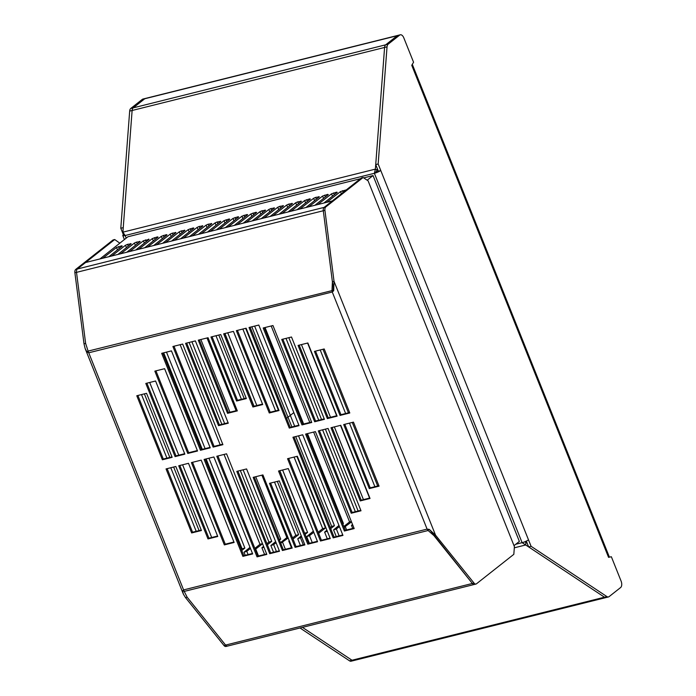 <?xml version="1.0" encoding="UTF-8"?>
<svg xmlns="http://www.w3.org/2000/svg" width="696" height="696" viewBox="0 0 696 696"><rect width="100%" height="100%" fill="white"/><g stroke="black" fill="none" stroke-linecap="round" stroke-linejoin="round"><path stroke-width="1.04" d="M135.772 249.995L149.109 239.363L143.411 240.79L144.359 243.156M250.473 548.448L246.784 551.336L243.992 552.25L250.021 547.326M138.652 249.272L152.372 238.554L157.496 236.875L158.07 237.127L144.733 247.759M367.166 180.203L373.039 175.566L363.704 177.898M360.467 178.707L127.89 236.779L99.937 258.938M326.781 202.301L340.501 191.583L346.356 189.851M317.828 204.537L331.548 193.819L336.681 192.139L337.247 192.392L323.91 203.023M308.867 206.773L322.587 196.054L327.72 194.375L328.286 194.628L314.949 205.259M299.906 209.018L313.626 198.29L315.662 197.386L319.325 196.864L305.988 207.495M290.945 211.253L304.665 200.526L309.798 198.847L310.373 199.1L297.035 209.731M281.993 213.489L295.713 202.762L297.749 201.857L301.411 201.335L288.074 211.967M273.032 215.725L286.752 204.998L288.788 204.093L292.45 203.58L279.113 214.203M264.071 217.961L277.791 207.234L279.827 206.329L283.49 205.816L270.152 216.439M255.11 220.197L268.83 209.47L270.875 208.565L274.537 208.052L261.2 218.683M246.158 222.433L259.878 211.706L261.913 210.801L265.576 210.288L252.239 220.919M237.197 224.669L250.917 213.95L256.05 212.271L256.615 212.524L243.278 223.155M228.236 226.905L241.956 216.186L247.089 214.507L247.654 214.76L234.317 225.391M219.275 229.149L232.995 218.422L238.128 216.743L238.702 216.995L225.365 227.627M210.322 231.385L224.042 220.658L229.167 218.979L229.741 219.231L216.404 229.863M201.361 233.621L215.081 222.894L217.117 221.989L220.78 221.467L207.443 232.099M192.4 235.857L206.12 225.13L208.156 224.225L211.819 223.703L198.482 234.335M183.439 238.093L197.159 227.366L199.195 226.461L202.867 225.948L189.529 236.57M174.487 240.329L188.207 229.602L193.331 227.923L193.906 228.184L180.569 238.806M165.526 242.565L179.246 231.838L181.282 230.933L184.945 230.42L171.607 241.051M156.565 244.801L170.285 234.073L172.321 233.169L175.984 232.655L162.647 243.287M147.604 247.036L161.324 236.318L166.457 234.639L167.031 234.891L153.694 245.523M129.691 251.517L143.411 240.79M120.73 253.753L134.45 243.026L136.486 242.121L140.148 241.599L126.811 252.23M111.769 255.989L125.489 245.262L127.525 244.357L131.196 243.835L117.859 254.466M102.817 258.225L116.528 247.498L121.661 245.819L122.235 246.071L108.898 256.702M373.039 175.566L519.364 541.418L514.005 545.647M515.771 544.255L522.104 542.671L525.706 544.968L525.915 542.254L527.081 543.028M606.651 597.246A5.029 2.767 -104 0 1 606.033 597.551A5.029 2.767 -104 0 1 604.476 597.203L525.706 544.968L514.318 547.813M302.447 627.374L352.002 660.234L302.447 627.374M524.401 541.94L525.915 542.254M377.275 168.476L377.136 170.285L375.379 169.119L374.37 173.295L375.753 172.199L380.755 170.45A5.029 1.009 158.2 0 1 374.37 173.295L522.104 542.671A5.029 1.009 -21.8 0 0 528.49 539.826L531.083 546.299L606.921 596.594A5.029 2.767 76 0 0 608.478 596.942A5.029 2.767 76 0 0 609.087 596.637L620.623 587.537A5.029 2.767 76 0 0 621.11 581.134L611.358 556.748L608.556 557.348A5.029 1.009 -21.8 0 0 609.148 556.504L412.337 64.441A5.029 1.009 -21.8 0 0 412.293 64.363M526.324 541.114L528.638 546.908L604.476 597.203A5.029 2.767 76 0 0 606.033 597.551L608.478 596.942M374.37 173.295L125.149 235.518L122.905 232.16L375.379 169.119L384.592 47.45A5.029 2.767 -104 0 1 385.688 44.822L397.225 35.713A5.029 2.767 -104 0 1 397.834 35.409A5.029 2.767 76 0 0 397.225 35.713L385.688 44.822A5.029 2.767 76 0 0 384.592 47.45L375.727 164.595L378.311 171.068M528.638 546.908L531.083 546.299M528.49 539.826L378.163 163.986L375.727 164.595M388.133 44.205L399.669 35.105L142.306 99.363L130.77 108.463L133.214 107.854A5.029 2.767 76 0 0 132.118 110.49A5.029 2.767 -104 0 1 133.214 107.854L144.751 98.754A5.029 2.767 -104 0 1 145.36 98.449A5.029 2.767 76 0 0 144.751 98.754L133.214 107.854L388.133 44.205A5.029 2.767 76 0 0 387.037 46.841L378.163 163.986M608.556 557.348L411.745 65.285L413.563 62.24L403.81 37.854A5.029 2.767 76 0 0 400.278 34.8A5.029 2.767 76 0 0 399.669 35.105M411.745 65.285A5.029 1.009 -21.8 0 0 412.337 64.441M377.136 170.285L375.753 172.199M126.185 238.119L125.149 235.518A5.029 1.009 158.2 0 1 122.792 235.561A5.029 1.009 158.2 0 1 123.392 234.709L120.799 228.245L123.244 227.635L132.118 110.49L122.905 232.16M123.392 234.709L124.271 234.491M354.168 660.287A5.029 2.767 -104 0 1 353.559 660.591A5.029 2.767 -104 0 1 352.002 660.234A5.029 2.767 76 0 0 353.559 660.591L351.115 661.2A5.029 2.767 -104 0 1 349.557 660.843L300.002 627.983M142.306 99.363A5.029 2.767 -104 0 1 142.915 99.058L400.278 34.8M120.799 228.245L129.674 111.099A5.029 2.767 -104 0 1 130.77 108.463M241.303 549.37L242.069 548.761L206.129 458.916M202.284 449.312L163.691 352.82M242.069 548.761L244.87 548.065L241.756 550.501M166.492 352.124L205.094 448.615M208.93 458.212L244.87 548.065M254.867 548.37L259.982 544.289L224.042 454.445M220.206 444.84L180.151 344.685M262.557 543.776L255.267 549.396M259.982 544.289L262.514 543.663M263.958 547.291L261.905 547.778L263.575 546.325M266.933 543.654L268.943 542.053L240.32 470.496M221.85 424.316L189.103 342.449M268.943 542.053L271.745 541.357L267.377 544.768M191.905 341.753L224.651 423.612M243.121 469.8L271.745 541.357M276.095 542.723L273.659 544.629L270.866 545.542L275.651 541.61M279.218 539.487L280.705 539.122L279.461 540.087M200.866 339.517L229.95 412.232M255.736 476.708L280.705 539.122M280.488 542.654L286.856 537.582L261.896 475.168M236.109 410.692L207.025 337.978M288.179 538.043L280.732 543.254M286.856 537.582L287.892 537.321M289.397 541.088L288.788 541.07L289.205 540.618M292.555 537.938L295.817 535.346L274.511 482.076M241.408 399.313L215.986 335.742M295.817 535.346L298.619 534.641L292.999 539.043M218.788 335.037L244.209 398.608M277.312 481.38L298.619 534.641M301.716 536.99L297.74 538.835L301.272 535.903M304.63 533.223L279.818 470.696M254.023 406.22L224.939 333.506M304.778 533.11L307.58 532.405L305.083 534.363M227.74 332.801L256.824 405.516M282.62 470L307.58 532.405M313.8 532.318L309.494 535.676L306.701 536.599L313.348 531.187M318.185 532.231L322.692 528.629L294.077 457.081M275.599 410.892L242.86 329.034M322.692 528.629L325.493 527.933L318.62 533.31M245.662 328.329L278.4 410.196M296.879 456.376L325.493 527.933M327.329 531.265L324.623 532.118L326.902 530.187M330.252 527.507L331.653 526.393L295.713 436.549M291.876 426.944L251.821 326.789M331.653 526.393L334.454 525.697L330.704 528.629M254.623 326.093L294.678 426.248M298.523 435.844L334.454 525.697M339.413 526.585L336.368 528.969L333.575 529.882L338.969 525.471M342.667 523.644L343.415 523.462L342.789 523.949M265.046 327.512L303.639 424.012M307.475 433.608L343.415 523.462M343.815 526.515L349.575 521.922L313.635 432.077M309.798 422.472L271.196 325.98M351.497 521.904L344.146 527.351M349.575 521.922L351.332 521.487M352.829 525.219L351.497 525.41L352.524 524.471M355.334 511.699L322.596 429.841M318.751 420.236L286.012 338.378M288.814 337.673L321.552 419.54M325.397 429.136L358.135 511.003M301.429 344.581L330.513 417.304M334.358 426.9L363.442 499.615M369.593 498.075L340.509 425.36M336.673 415.764L307.589 343.05M374.892 486.695L349.47 423.125M345.634 413.528L320.204 349.957M323.005 349.262L348.435 412.824M352.272 422.428L377.702 485.999M119.808 243.156L114.701 239.528L77.36 268.995L85.547 262.531L332.331 200.918L324.136 207.382A4.019 2.218 76 0 0 323.292 210.749L332.401 281.784L323.292 210.749L76.517 272.362L85.625 343.398L76.517 272.362L74.89 272.771L83.998 343.807L85.164 348.592L86.843 351.767L88.105 351.123M114.701 239.528L113.074 239.937L75.733 269.404L77.36 268.995A4.019 2.218 76 0 0 76.517 272.362A4.019 2.218 76 0 1 77.36 268.995L324.136 207.382A4.019 2.218 76 0 0 323.292 210.749L324.928 210.349L334.036 281.375L332.401 281.784L332.009 290.197L332.262 291.998L333.584 290.606M87.13 348.078L85.625 343.398L88.096 351.097L333.158 290.336L333.323 286.926M333.158 290.336L333.193 291.267L333.732 290.354M86.843 351.767L88.749 352.794L88.096 351.097M332.262 291.998L88.749 352.794L183.587 589.912L427.1 529.108L332.262 291.998L333.706 290.389L334.036 281.375L435.548 535.18L429.406 529.534L427.1 529.108L428.127 530.517L184.214 591.417L183.587 589.912L182.674 591.356L183.396 594.184L185.519 597.612L187.146 597.203L225.591 645.079A4.019 2.218 76 0 0 227.592 646.062A4.019 2.218 76 0 0 228.079 645.818M333.619 290.832L333.706 290.389M332.401 281.784L333.697 290.136M185.362 593.688L187.146 597.203L225.591 645.079L474.002 583.057L435.548 535.18L433.921 535.589L472.367 583.466L430.267 530.335M201.24 530.056L192.575 532.214L167.153 468.643M217.587 536.033L208.922 538.191L179.838 465.476M233.934 542.01L225.269 544.176L192.531 462.309M252.483 553.477L243.809 555.634L205.216 459.142M266.629 553.964L257.964 556.13L217.909 455.976M279.322 550.797L270.657 552.963L237.91 471.096M292.007 547.63L283.342 549.797L254.257 477.073M304.7 544.463L296.035 546.621L270.605 483.059M344.798 424.29L370.22 487.861L378.885 485.695M332.105 427.466L361.189 500.18L369.854 498.014M319.421 430.633L352.159 512.491L360.824 510.325M306.727 433.799L345.329 530.291L353.994 528.133M294.043 436.966L334.097 537.121L342.763 534.954M288.666 458.429L321.413 540.287L330.078 538.121M279.635 470.74L308.72 543.454L317.385 541.297M137.886 395.476L163.308 459.047L171.973 456.88M146.917 383.165L176.001 455.88L184.666 453.714M155.947 370.846L188.686 452.713L197.351 450.547M162.786 353.046L201.379 449.546L210.044 447.38M174.009 346.216L214.064 446.371L222.729 444.213M186.693 343.05L219.44 424.917L228.105 422.75M199.387 339.883L228.471 412.598L237.136 410.44M212.071 336.716L237.501 400.287L246.166 398.121M349.627 412.528L340.953 414.694L315.532 351.123M336.934 415.695L328.268 417.861L299.184 345.146M324.249 418.861L315.575 421.028L282.837 339.17M311.556 422.037L302.89 424.195L264.297 327.703M298.871 425.204L290.197 427.37L250.142 327.216M278.861 410.075L270.196 412.241L237.449 330.382M262.514 404.098L253.849 406.264L224.765 333.549M88.174 351.384L86.974 351.993L88.174 351.384M87.244 352.35L88.296 351.776M269.5 483.328L295.104 547.352L304.883 544.916L279.27 480.892L269.5 483.328M282.419 550.519L292.19 548.083L262.923 474.916L253.153 477.352L282.419 550.519L283.342 549.797M269.726 553.694L279.505 551.249L246.575 468.939L236.805 471.375L269.726 553.694L270.657 552.963M257.041 556.861L266.812 554.416L226.574 453.809L216.795 456.254L257.041 556.861L257.964 556.13M242.887 556.365L252.657 553.929L213.881 456.976L204.111 459.421L242.887 556.365L243.809 555.634M224.347 544.907L234.117 542.462L201.196 460.143L191.417 462.588L224.347 544.907L225.269 544.176M208 538.922L217.77 536.486L188.503 463.318L178.733 465.755L208 538.922L208.922 538.191M201.422 530.509L175.818 466.485L166.04 468.921L191.652 532.945L201.422 530.509M317.567 541.749L307.797 544.185L278.53 471.018L288.301 468.573L317.567 541.749M330.261 538.582L320.482 541.018L287.561 458.699L297.331 456.263L330.261 538.582M342.945 535.407L333.175 537.851L292.938 437.245L302.708 434.8L342.945 535.407M354.177 528.586L344.398 531.022L305.622 434.078L315.392 431.633L354.177 528.586M361.006 510.786L351.236 513.222L318.316 430.902L328.086 428.466L361.006 510.786M370.037 498.467L360.267 500.911L331 427.736L340.77 425.3L370.037 498.467M343.694 424.569L353.464 422.133L379.068 486.156L369.298 488.592L343.694 424.569M236.579 401.018L210.966 336.995L220.745 334.55L246.349 398.573L236.579 401.018L237.501 400.287M198.282 340.161L208.052 337.717L237.319 410.892L227.549 413.328L198.282 340.161M185.588 343.328L195.367 340.892L228.288 423.203L218.518 425.647L185.588 343.328M172.904 346.495L182.674 344.059L222.911 444.666L213.141 447.102L172.904 346.495M161.672 353.324L171.451 350.88L210.227 447.832L200.448 450.277L161.672 353.324M154.843 371.125L164.613 368.689L197.534 450.999L187.763 453.444L154.843 371.125M145.812 383.444L155.582 380.999L184.849 454.166L175.07 456.611L145.812 383.444M172.156 457.333L162.386 459.778L136.781 395.754L146.551 393.31L172.156 457.333M233.43 331.383L223.66 333.828L252.926 406.995L262.697 404.55L233.43 331.383M246.123 328.216L236.344 330.652L269.274 412.972L279.044 410.536L246.123 328.216M258.808 325.049L249.037 327.485L289.275 428.092L299.045 425.656L258.808 325.049M272.962 325.537L263.184 327.981L301.968 424.925L311.738 422.489L272.962 325.537M291.502 337.003L281.732 339.448L314.653 421.759L324.423 419.323L291.502 337.003M307.85 342.98L298.079 345.425L327.346 418.592L337.116 416.156L307.85 342.98M340.031 415.425L349.801 412.98L324.197 348.957L314.427 351.402L340.031 415.425L340.953 414.694M474.002 583.057A4.019 2.218 76 0 0 475.994 584.04A4.019 2.218 76 0 0 476.482 583.796L513.822 554.329L514.405 546.647L368.08 180.803L363.103 177.506L325.763 206.973A4.019 2.218 76 0 0 324.928 210.349M325.763 206.973L324.136 207.382L361.476 177.915L363.103 177.506M475.994 584.04L474.368 584.449A4.019 2.218 76 0 1 472.367 583.466A4.019 2.218 76 0 0 474.368 584.449A4.019 2.218 76 0 0 474.855 584.205M428.571 529.256L428.127 530.517L433.921 535.589M183.674 590.208L182.604 590.782M183.787 590.521L182.622 591.139L183.787 590.521M183.874 590.747L182.674 591.356M185.519 597.612L223.964 645.488A4.019 2.218 76 0 0 225.965 646.471L227.592 646.062A4.019 2.218 76 0 1 225.591 645.079L223.964 645.488M75.733 269.404A4.019 2.218 76 0 0 74.89 272.771M85.625 343.398L83.998 343.807M184.214 591.417L187.146 597.203M430.58 530.761L428.875 529.264M296.035 546.621L295.104 547.352M191.652 532.945L192.575 532.214M308.72 543.454L307.797 544.185M321.413 540.287L320.482 541.018M334.097 537.121L333.175 537.851M345.329 530.291L344.398 531.022M352.159 512.491L351.236 513.222M361.189 500.18L360.267 500.911M370.22 487.861L369.298 488.592M228.471 412.598L227.549 413.328M219.44 424.917L218.518 425.647M214.064 446.371L213.141 447.102M201.379 449.546L200.448 450.277M188.686 452.713L187.763 453.444M176.001 455.88L175.07 456.611M163.308 459.047L162.386 459.778M252.926 406.995L253.849 406.264M269.274 412.972L270.196 412.241M289.275 428.092L290.197 427.37M301.968 424.925L302.89 424.195M314.653 421.759L315.575 421.028M327.346 418.592L328.268 417.861M286.587 418.331L293.834 412.615L286.587 418.331M333.254 288.379L333.61 289.266M146.177 241.703L145.447 239.885M148.544 239.111L148.753 239.65M246.784 551.336L248.08 554.573M152.372 238.554L153.311 240.92M155.13 239.468L154.408 237.649M157.496 236.875L157.714 237.414M349.557 660.843L606.921 596.594M387.037 46.841L129.674 111.099M144.376 393.858L169.807 457.429M173.643 467.025L199.073 530.596M116.528 247.498L117.476 249.864M119.294 248.411L118.572 246.593M121.661 245.819L121.878 246.358M149.684 382.469L178.768 455.184M182.604 464.789L211.688 537.503M125.489 245.262L126.437 247.628M128.255 246.175L127.525 244.357M130.622 243.583L130.839 244.122M134.45 243.026L135.398 245.392M137.216 243.939L136.486 242.121M139.583 241.347L139.8 241.886M161.324 236.318L162.272 238.685M255.736 549.101L258.503 555.991M164.091 237.232L163.36 235.413M166.457 234.639L166.675 235.17M170.285 234.073L171.233 236.44M173.052 234.996L172.321 233.169M175.418 232.403L175.636 232.934M179.246 231.838L180.194 234.204M273.659 544.629L276.416 551.519M182.013 232.76L181.282 230.933M184.379 230.167L184.588 230.698M188.207 229.602L189.147 231.968M282.62 542.384L285.377 549.283M190.965 230.524L190.243 228.697M193.331 227.923L193.549 228.462M197.159 227.366L198.108 229.732M199.926 228.279L199.195 226.461M202.292 225.687L202.51 226.226M206.12 225.13L207.069 227.496M300.533 537.912L303.291 544.811M208.887 226.043L208.156 224.225M211.253 223.451L211.471 223.99M215.081 222.894L216.03 225.26M309.494 535.676L312.252 542.576M217.848 223.808L217.117 221.989M220.214 221.215L220.423 221.754M224.042 220.658L224.982 223.025M226.8 221.572L226.078 219.753M229.167 218.979L229.384 219.518M232.995 218.422L233.943 220.789M235.761 219.336L235.039 217.517M238.128 216.743L238.345 217.282M241.956 216.186L242.904 218.553M336.368 528.969L339.126 535.868M244.722 217.1L243.992 215.281M247.089 214.507L247.306 215.038M250.917 213.95L251.865 216.317M345.329 526.733L346.625 529.969M253.683 214.864L252.952 213.046M256.05 212.271L256.259 212.802M259.878 211.706L260.817 214.072M262.636 212.628L261.913 210.801M265.011 210.035L265.22 210.566M268.83 209.47L269.778 211.836M271.597 210.392L270.875 208.565M273.963 207.799L274.18 208.33M277.791 207.234L278.739 209.6M280.558 208.156L279.827 206.329M282.924 205.555L283.142 206.094M286.752 204.998L287.7 207.364M289.519 205.912L288.788 204.093M291.885 203.319L292.094 203.858M295.713 202.762L296.653 205.129M298.48 203.676L297.749 201.857M300.846 201.083L301.055 201.623M304.665 200.526L305.614 202.893M307.432 201.44L306.71 199.621M309.798 198.847L310.016 199.387M313.626 198.29L314.575 200.657M316.393 199.204L315.662 197.386M318.759 196.611L318.977 197.151M322.587 196.054L323.536 198.421M325.354 196.968L324.623 195.15M327.72 194.375L327.929 194.915M331.548 193.819L332.488 196.185M334.315 194.732L333.584 192.914M336.681 192.139L336.89 192.67M340.501 191.583L341.379 193.775M343.206 192.331L342.545 190.678M124.384 239.546L122.792 235.561M353.559 660.591L606.033 597.551M196.202 531.309L170.772 467.738M166.936 458.142L141.506 394.571M245.21 555.286L243.992 552.25M352.715 528.447L351.497 525.41M336.255 536.581L333.575 529.882M327.303 538.817L324.623 532.118M309.381 543.289L306.701 536.599M300.42 545.525L297.74 538.835M291.459 547.761L288.788 541.07M273.545 552.241L270.866 545.542M264.584 554.477L261.905 547.778M183.396 594.184L85.164 348.592M430.015 530.004L430.615 530.63M474.368 584.449L227.592 646.062"/></g></svg>
